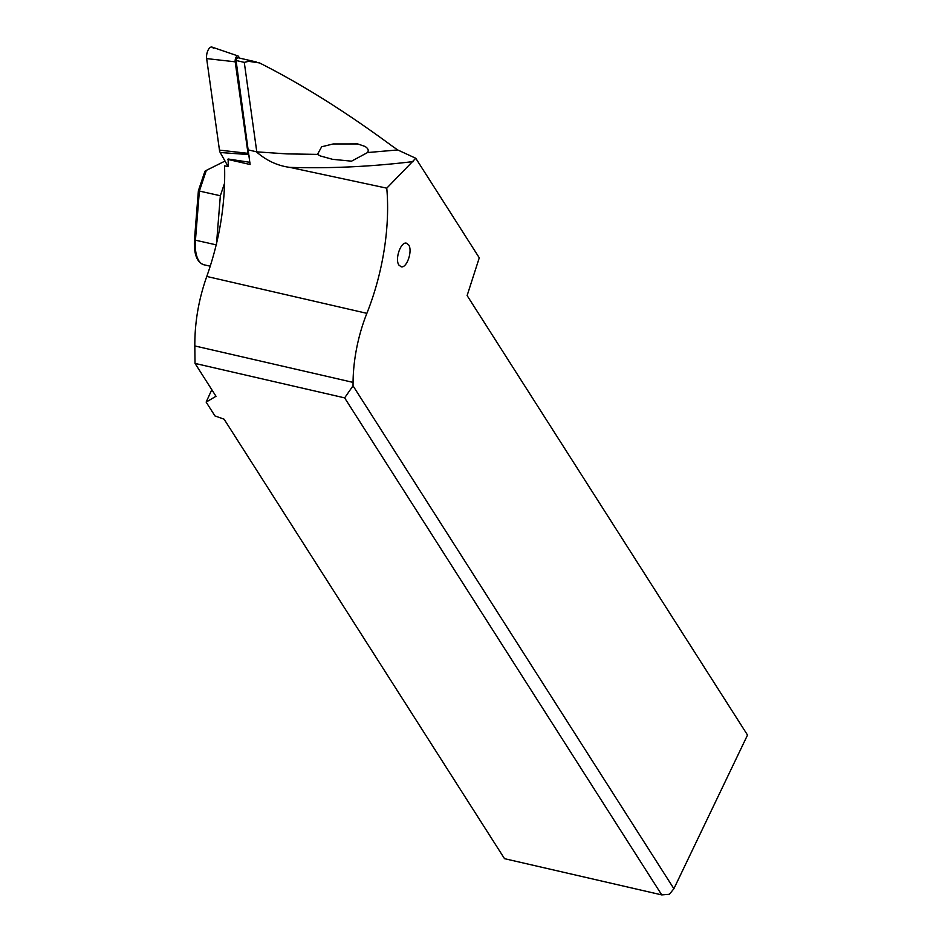 <?xml version="1.0" encoding="UTF-8"?>
<svg xmlns="http://www.w3.org/2000/svg" width="942" height="942" viewBox="0 0 942 942"><rect width="100%" height="100%" fill="white"/><g stroke="black" fill="none" stroke-linecap="round" stroke-linejoin="round"><path stroke-width="1.41" d="M220.192 152.498L228.094 166.475L220.192 152.498A7.736 3.591 100.9 0 1 219.745 151.427A7.736 3.591 100.9 0 0 220.192 152.498L248.382 154.57A3.956 1.837 -79.1 0 1 248.146 154.017A3.956 1.837 -79.1 0 1 248.005 153.346L235.194 61.819A3.956 1.837 -79.1 0 1 235.865 57.627A3.956 1.837 -79.1 0 1 237.949 55.943A3.956 1.837 -79.1 0 1 238.609 56.555L239.48 58.086M237.949 55.943L212.044 47.1A7.736 3.591 100.9 0 0 207.97 50.397A7.736 3.591 100.9 0 0 206.651 58.592L219.462 150.119A7.736 3.591 100.9 0 0 219.745 151.427A7.736 3.591 100.9 0 1 219.462 150.119L248.005 153.346M249.383 156.337L248.382 154.57M353.062 382.393A96.661 46.158 -77 0 1 366.874 313.333A144.986 69.237 103 0 0 386.762 188.165L415.752 158.256L479.278 257.814L467.114 295.576L747.524 735.054L673.895 888.718L353.026 385.82L353.062 382.393L194.817 345.938L195.029 363.412L216.001 396.276L206.145 402.104L214.976 415.952L224.102 419.19L504.512 858.668L661.743 894.9L344.631 397.877L195.029 363.412M398.925 265.091L401.151 266.774C406.803 268.482 412.879 250.654 408.628 244.861L406.402 243.177C400.75 241.47 394.674 259.309 398.925 265.091M366.874 313.345L206.781 276.453C219.698 239.916 225.633 203.06 224.573 165.886L228.294 166.51L228.117 158.998L249.936 162.318M237.737 57.909L236.371 58.51L236.065 60.488L250.101 164.509L227.905 159.434M256.789 151.862L286.886 153.899L317.501 154.382L320.304 155.936L332.526 159.316L351.543 161.176L367.521 152.557L397.701 149.943L391.695 145.727C345.478 111.651 301.416 84.05 259.521 62.926L248.629 61.336L244.272 62.372L256.789 151.862L248.594 149.978M386.762 188.165L289.83 167.382C277.702 165.792 266.704 160.729 256.836 152.215M415.752 158.256L397.701 149.943M206.781 276.453C198.703 299.215 194.711 322.376 194.817 345.938M353.026 385.82L344.631 397.877M211.797 389.694L206.145 402.104M673.895 888.718L669.397 894.276L661.743 894.9M220.346 195.748L199.374 191.061L195.453 240.198L216.425 244.896L220.346 195.748L224.632 182.972M205.274 170.914L204.885 172.103L205.274 170.914L225.032 161.058M198.609 190.814L199.374 191.061L206.322 170.384M317.501 154.382L321.658 146.775L333.174 143.961L357.783 143.949L365.001 146.434C368.11 148.341 368.946 150.39 367.521 152.557M213.328 48.289A7.736 3.591 100.9 0 0 208.665 49.125A7.736 3.591 100.9 0 0 206.651 58.592L219.462 150.119M235.194 61.819L206.651 58.592M236.065 60.488L244.272 62.372M194.723 239.456L195.453 240.198A31.416 14.365 102.6 0 0 204.014 264.796C196.913 262.5 193.734 254.116 194.476 239.68L198.373 190.873M289.842 167.382C330.418 168.594 371.595 166.652 413.35 161.553M256.33 61.972L237.396 57.603M198.397 190.72L204.873 171.432M210.278 266.197L204.014 264.796M357.772 144.02L355.699 143.62"/></g></svg>
